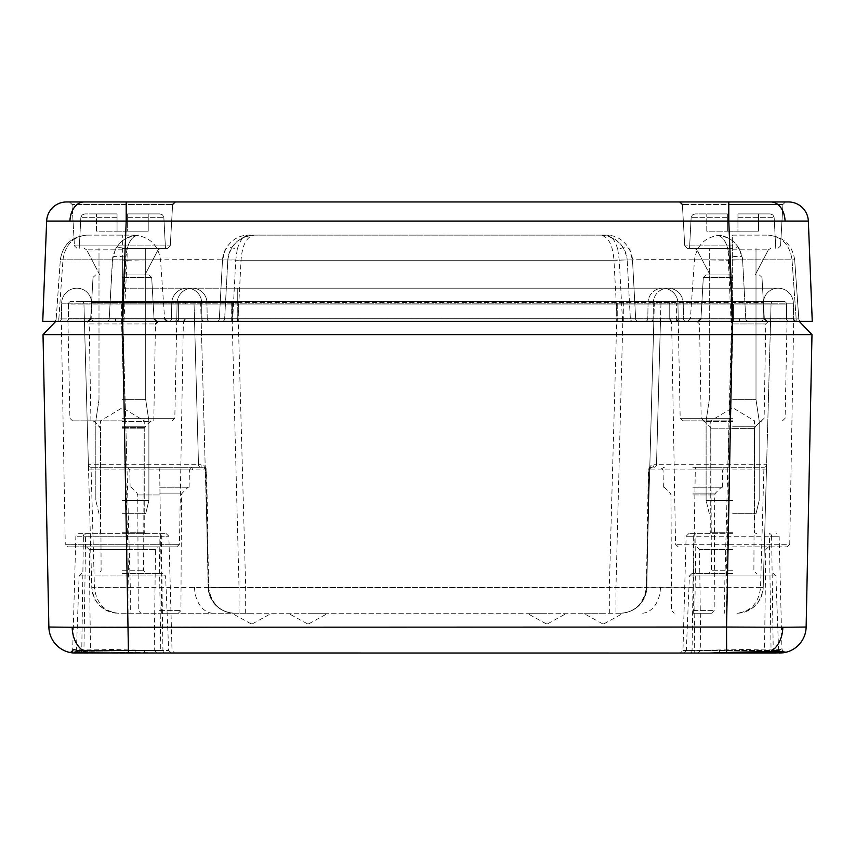 <?xml version="1.0" encoding="UTF-8"?>
<svg xmlns="http://www.w3.org/2000/svg" width="855" height="855" viewBox="0 0 855 855"><rect width="100%" height="100%" fill="white"/><g stroke="black" fill="none" stroke-linecap="round" stroke-linejoin="round"><path stroke-width="0.64" stroke-dasharray="4.28 3.21" d="M122.351 573.438L162.931 573.438L122.351 573.438M732.649 653.038L781.427 652.985L732.649 653.038M122.351 653.038L156.882 653.038L122.351 653.038M732.649 573.438L692.069 573.438L732.649 573.438M732.649 532.718L710.751 532.718L732.649 532.718M732.649 428.152L710.751 428.152L732.649 428.152M122.351 532.718L144.249 532.718L122.351 532.718M122.351 428.152L144.249 428.152L122.351 428.152M205.649 468.487L208.139 587.171A26.537 26.537 0 0 0 234.665 613.238L118.311 613.238C102.643 611.667 93.804 603.064 91.784 587.438L88.396 464.725A2.651 2.651 0 0 0 91.047 467.3L94.435 587.171L194.545 587.364L208.139 587.171L206.087 469.908L159.661 469.908L159.661 467.3L203.437 467.3L91.047 467.3L159.661 467.3M91.784 587.193L94.445 587.438C96.252 603.064 104.214 611.667 118.311 613.238L620.335 613.238A26.537 26.537 0 0 0 646.861 587.171L648.913 469.908L766.465 469.94L766.604 464.725L656.49 464.725L660.936 304.038L771.05 304.038L83.95 304.038L660.936 304.038L660.455 321.362L61.325 321.362L65.258 544.304L122.351 544.304L65.258 544.304L67.908 546.901L158.143 546.901L67.908 546.901M695.339 467.3L763.953 467.3L695.339 467.3L693.298 587.171L646.861 587.171L646.369 587.727C643.623 603.854 634.934 612.351 620.335 613.238L234.665 613.238C219.617 612.319 210.779 603.822 208.15 587.727L208.139 587.171L208.631 587.727C211.377 603.854 220.066 612.351 234.665 613.238M159.596 467.3L127.139 467.3L159.596 467.3M692.849 467.3L725.307 467.3L692.849 467.3M732.649 546.901L787.092 546.901L732.649 546.901M719.483 650.505A2.651 0.759 90 0 1 718.724 653.038L683.669 653.038L686.319 650.505L777.067 650.505A2.651 2.544 -90 0 0 779.61 653.038M122.351 420.863L72.547 420.863L122.351 420.863M122.351 533.638L146.248 533.638L122.351 533.638M159.596 613.238L178.278 613.238L159.596 613.238M732.649 420.863L682.846 420.863L732.649 420.863M787.092 546.901L789.742 544.304L675.546 544.304L789.742 544.304L793.675 321.362L671.613 321.362L787.038 321.362L733.451 321.362L770.569 321.362L771.05 304.038L770.569 321.362L732.649 321.362L789.144 321.362L739.457 321.362L739.148 318.701L786.493 318.712L739.148 318.701M692.849 613.238L711.531 613.238L692.849 613.238M732.649 533.638L688.788 533.638L732.649 533.638M308.099 613.238L327.999 613.238L308.099 613.238M308.099 623.851L308.762 623.851L308.099 623.851M546.901 613.238L527.001 613.238L546.901 613.238M546.901 623.851L546.238 623.851L546.901 623.851M603.288 613.238L583.388 613.238L603.288 613.238M603.288 623.851L602.625 623.851L603.288 623.851M251.712 613.238L231.812 613.238L251.712 613.238M251.712 623.851L251.049 623.851L251.712 623.851M159.596 487.2L189.105 487.2L159.596 487.2M692.849 487.2L722.357 487.2L692.849 487.2M122.351 427.532L144.217 427.532L122.351 427.532M128.122 650.441L76.384 650.441L168.681 650.505L128.122 650.441L128.432 652.985M773.219 573.438L775.87 575.981L689.419 575.981L775.87 575.981L778.616 650.441A2.651 2.629 86.1 0 0 781.427 652.985A26.537 26.537 0 0 0 806.137 627.036L48.863 627.036A26.537 26.537 0 0 0 69.832 652.451L79.601 653.038A2.651 2.17 90 0 0 81.77 650.463L83.94 650.463L85.618 536.213L159.083 536.213L160.772 650.463L162.931 650.463L161.306 536.213L168.863 536.213L75.849 536.213L83.395 536.213L81.77 650.463L77.773 650.463L72.696 649.779L75.849 536.213L78.5 533.638L166.212 533.638L78.5 533.638M678.207 546.901L675.546 544.304L671.624 321.362A2.651 2.651 180 0 1 669.743 318.819L68.507 318.712L733.44 318.819L669.743 318.819L669.743 304.113L669.743 318.712A2.651 2.651 0 0 0 672.393 321.362A2.651 2.651 0 0 1 669.743 318.712M98.998 321.362L812.25 321.362L808.349 221.082A19.9 19.9 0 0 0 788.46 201.962L679.725 201.962L785.563 201.962L732.649 201.962L785.563 201.962L782.923 204.463L732.649 204.463L782.923 204.463L732.649 204.463L782.923 204.463L785.563 201.962M777.59 651.788A2.651 2.383 -90 0 1 777.227 650.463L781.972 649.939C781.93 648.956 765.492 648.902 732.649 649.779L682.963 650.463L692.069 650.463L693.694 536.213L686.138 536.213L779.151 536.213L771.605 536.213L773.23 650.463L771.06 650.463L769.382 536.213L695.917 536.213L694.228 650.463L692.069 650.463A2.651 2.17 90 0 1 689.899 653.038L694.228 653.038L694.228 650.463L771.06 650.463L771.06 651.713M73.028 649.939C68.4 648.913 97.609 648.913 128.143 649.939L162.931 650.463A2.651 2.17 -90 0 0 165.101 653.038L84.752 651.563C73.038 651.628 68.069 651.927 69.832 652.451M90.919 420.863L89.23 323.97L155.471 323.97L89.23 323.97L86.579 321.362L182.607 321.362A2.651 2.651 0 0 0 185.257 318.712A2.651 2.651 0 0 1 182.607 321.362A2.651 2.651 0 0 0 185.257 318.712L185.257 318.819A2.651 2.651 -0 0 1 183.376 321.362L185.257 318.829M806.137 627.036L811.983 334.626L799.243 321.362L55.757 321.362L43.017 334.626L48.863 627.036M676.048 318.701A2.651 2.64 -90 0 0 678.678 321.362L623.316 321.362L623.316 301.462L81.3 301.462L783.843 301.462L71.157 301.462L623.316 301.462L615.963 587.438L615.963 613.238M115.649 318.701L115.34 321.362L65.856 321.362L115.543 321.362L115.853 318.701M178.952 318.701A2.651 2.64 -90 0 1 176.322 321.362L672.393 321.362M739.351 318.701L739.661 321.362L789.144 321.362A2.651 2.651 0 0 1 786.493 318.712L786.493 304.113L786.493 318.712A2.651 2.651 0 0 0 789.144 321.362L122.329 321.362L126.198 221.082L808.349 221.082M43.017 334.626L55.757 321.362L43.017 334.626L811.983 334.626L799.243 321.362L811.983 334.626M689.899 653.038L709.554 653.038A2.651 1.176 -90 0 0 710.719 650.463M136.276 653.038L171.331 653.038L136.276 653.038A2.651 0.759 -90 0 1 135.518 650.505M165.101 653.038L160.772 653.038L160.772 650.463L83.94 650.463L83.94 653.038L79.601 653.038M86.569 546.901L176.793 546.901L86.569 546.901L89.219 549.53L122.351 549.53L89.219 549.53L90.48 650.356L122.351 650.356L90.48 650.356L87.83 653.038L156.882 653.038L154.231 650.356L122.351 650.356L154.231 650.356L155.492 549.53L122.351 549.53L155.492 549.53L158.143 546.901M144.281 650.463A2.651 1.176 90 0 0 145.446 653.038L171.331 653.038L168.681 650.505L165.581 575.981L79.13 575.981L165.581 575.981L162.931 573.438M71.157 301.462A2.651 2.651 0 0 0 68.507 304.113A2.651 2.651 0 0 1 71.157 301.462A2.651 2.651 0 0 0 68.507 304.113L786.493 304.113L676.369 304.113L676.369 318.819L678.25 321.362A2.651 2.651 0 0 1 676.369 318.819L676.369 304.113L122.938 304.113L122.938 321.362L122.351 321.362L122.938 321.362L122.938 301.462L122.938 304.113L68.507 304.113L68.507 318.712A2.651 2.651 0 0 1 65.856 321.362A2.651 2.651 0 0 0 68.507 318.712A2.651 2.651 0 0 1 65.856 321.362M176.322 321.362C177.092 321.95 177.861 321.095 178.631 318.819L178.631 304.113A2.651 2.651 0 0 1 181.281 301.462A2.651 2.651 0 0 0 178.631 304.113L178.631 318.819A2.651 2.651 -0 0 1 176.739 321.362M68.507 304.113L68.507 318.712M620.335 613.238C635.383 612.319 644.221 603.822 646.85 587.727L128.923 587.438L121.56 321.362L125.525 464.725L88.396 464.725A2.651 2.651 0 0 0 91.047 467.3A2.651 2.651 0 0 1 88.396 464.725L84.431 321.362L121.56 321.362L84.431 321.362L83.95 304.038A2.651 2.651 0 0 0 81.3 301.462A2.651 2.651 0 0 1 83.95 304.038A2.651 2.651 0 0 0 81.3 301.462M125.525 467.3L125.525 464.725L126.893 464.725L122.928 321.362L194.545 321.362L194.064 304.038A2.651 2.651 0 0 0 191.413 301.462A2.651 2.651 0 0 1 194.064 304.038L194.545 321.362L231.684 321.362L231.684 301.462L239.037 587.438L763.216 587.438L766.465 469.94M609.326 613.238L609.326 587.438L616.69 321.362L653.819 321.362L654.299 304.038L653.819 321.362L732.062 321.362L732.062 301.462L724.709 587.438L724.709 613.238M728.107 467.3L732.072 321.362L660.455 321.362L656.49 464.725L654.043 464.746C651.895 464.03 649.992 465.772 648.336 469.961L646.38 587.225M245.674 613.238L245.674 587.438L238.31 321.362L201.182 321.362L200.701 304.038A2.651 2.651 0 0 0 198.05 301.462A2.651 2.651 0 0 1 200.701 304.038A2.651 2.651 0 0 0 198.05 301.462M122.928 321.362L122.928 301.462L122.938 321.362L201.182 321.362L208.545 587.438L200.701 304.038M128.923 613.238L128.923 587.438L91.784 587.438L83.95 304.038M648.336 469.961L651.563 467.3A2.651 2.651 0 0 0 648.913 469.908L646.85 587.727M760.555 587.438L763.216 587.438L770.569 321.362L766.604 464.725A2.651 2.651 0 0 1 763.953 467.3A2.651 2.651 0 0 0 766.604 464.725A2.651 2.651 0 0 1 763.953 467.3L760.555 587.438C758.748 603.064 750.786 611.667 736.689 613.238A26.537 26.537 0 0 0 763.216 587.438C761.196 603.064 752.357 611.667 736.689 613.238M94.445 587.438L91.784 587.438A26.537 26.537 0 0 0 118.311 613.238M239.037 613.238L239.037 587.438L208.15 587.727M619.939 613.238A26.537 26.537 0 0 0 646.455 587.438L653.819 321.362L646.455 587.438A26.537 26.537 0 0 1 619.939 613.238A26.537 26.537 0 0 0 646.455 587.438M726.077 613.238L726.077 587.438L733.44 304.038L729.475 467.3M208.545 587.438A26.537 26.537 0 0 0 235.061 613.238A26.537 26.537 0 0 1 208.545 587.438A26.537 26.537 0 0 0 235.061 613.238M126.893 467.3L126.893 464.725L198.51 464.725L194.545 321.362L198.51 464.725L200.957 464.746C203.105 464.03 205.008 465.772 206.664 469.961L208.62 587.225M783.105 652.034A2.651 2.64 -102.1 0 1 781.972 649.939L779.151 536.213L776.5 533.638M81.781 573.438L79.13 575.981L76.384 650.441A2.651 2.629 -86.1 0 1 74.727 652.793M76.597 652.728A2.651 2.544 -90 0 0 77.933 650.505M178.631 318.819A2.651 2.651 180 0 1 176.75 321.362L178.631 318.819M678.261 321.362A2.651 2.651 180 0 1 676.369 318.819M656.95 301.462A2.651 2.651 0 0 0 654.299 304.038A2.651 2.651 0 0 1 656.95 301.462A2.651 2.651 0 0 0 654.299 304.038M773.7 301.462A2.651 2.651 0 0 0 771.05 304.038A2.651 2.651 0 0 1 773.7 301.462A2.651 2.651 0 0 0 771.05 304.038M663.587 301.462A2.651 2.651 0 0 0 660.936 304.038A2.651 2.651 0 0 1 663.587 301.462A2.651 2.651 0 0 0 660.936 304.038M669.743 304.113A2.651 2.651 0 0 0 667.082 301.462A2.651 2.651 0 0 1 669.743 304.113A2.651 2.651 0 0 0 667.082 301.462M786.493 304.113A2.651 2.651 0 0 0 783.843 301.462A2.651 2.651 0 0 1 786.493 304.113A2.651 2.651 0 0 0 783.843 301.462M676.369 304.113A2.651 2.651 0 0 0 673.719 301.462A2.651 2.651 0 0 1 676.369 304.113M187.918 301.462A2.651 2.651 0 0 0 185.257 304.113A2.651 2.651 0 0 1 187.918 301.462A2.651 2.651 0 0 0 185.257 304.113M773.529 651.724A2.651 2.17 -90 0 1 773.23 650.463L777.227 650.463M75.368 653.038L75.39 653.038A2.651 2.383 90 0 0 77.773 650.463M206.664 469.961L206.087 469.908A2.651 2.651 0 0 0 203.437 467.3A2.651 2.651 0 0 1 206.087 469.908L203.437 467.3A2.651 2.479 90 0 1 200.957 464.746M651.563 467.3A2.651 2.479 -90 0 0 654.043 464.746M653.84 467.3A2.651 2.651 0 0 0 656.49 464.725A2.651 2.651 0 0 1 653.84 467.3A2.651 2.651 0 0 0 656.49 464.725M201.16 467.3A2.651 2.651 0 0 1 198.51 464.725A2.651 2.651 0 0 0 201.16 467.3M161.702 613.238L159.661 469.908L88.535 469.94M732.649 513.737L756.002 513.737L732.649 513.737M732.649 500.474L706.112 500.474L732.649 500.474M732.649 399.638L756.002 399.638L732.649 399.638M732.649 248.388L687.388 248.388L732.649 248.388M737.951 231.149L732.649 231.149L737.951 231.149L737.951 213.9L770.184 213.9L737.951 213.9L758.513 213.9L737.951 213.9L737.951 217.672L737.951 213.9L770.184 213.9L737.951 213.9L758.513 213.9L737.951 213.9L737.951 231.149L758.513 231.149L758.513 213.9L758.513 231.149L737.951 231.149L737.951 213.9L737.951 231.149L727.338 231.149L727.338 217.672L727.338 231.149L737.951 231.149L737.951 213.9L737.951 231.149L758.513 231.149L758.513 213.9L758.513 231.149L737.951 231.149M727.338 213.9L695.115 213.9L727.338 213.9L706.775 213.9L727.338 213.9L727.338 217.672L727.338 213.9L695.115 213.9L727.338 213.9L706.775 213.9L727.338 213.9L727.338 231.149L727.338 213.9L727.338 231.149L706.775 231.149L706.775 213.9L706.775 231.149L727.338 231.149L727.338 213.9L727.338 231.149L732.649 231.149L727.338 231.149L727.338 213.9M122.351 513.737L145.703 513.737L122.351 513.737M122.351 500.474L148.888 500.474L122.351 500.474M122.351 399.638L145.703 399.638L122.351 399.638M122.351 248.388L167.612 248.388L122.351 248.388M127.662 231.149L122.351 231.149L127.662 231.149L127.662 213.9L159.885 213.9L127.662 213.9L148.225 213.9L127.662 213.9L127.662 217.672L127.662 213.9L159.885 213.9L127.662 213.9L148.225 213.9L127.662 213.9L127.662 231.149L148.225 231.149L148.225 213.9L148.225 231.149L127.662 231.149L127.662 213.9L127.662 231.149L117.05 231.149L117.05 217.672L117.05 231.149L127.662 231.149L127.662 213.9L127.662 231.149L148.225 231.149L148.225 213.9L148.225 231.149L127.662 231.149M117.05 213.9L84.816 213.9L117.05 213.9L96.487 213.9L117.05 213.9L117.05 217.672L117.05 213.9L84.816 213.9L117.05 213.9L96.487 213.9L117.05 213.9L117.05 231.149L117.05 213.9L117.05 231.149L96.487 231.149L96.487 213.9L96.487 231.149L117.05 231.149L117.05 213.9L117.05 231.149L122.351 231.149L117.05 231.149L117.05 213.9M706.775 231.149L706.775 213.9L706.775 231.149L727.338 231.149L706.775 231.149M122.351 274.925L149.037 274.925L122.351 274.925M122.351 321.362L58.835 321.362L122.351 321.362L122.351 318.894L58.835 318.894L58.835 321.362L58.835 318.894L56.195 318.894L60.32 259.813L56.195 318.894L58.835 318.894L62.971 259.813C65.194 244.776 73.135 236.546 86.793 235.125L134.032 235.125L86.793 235.125C71.628 236.546 62.8 244.776 60.32 259.813L122.351 259.813L122.351 318.894L164.641 318.894L122.351 318.894L122.351 321.362M732.649 274.925L705.963 274.925L732.649 274.925M732.649 321.362L796.165 321.362L732.649 321.362L732.649 318.894L690.359 318.894L796.165 318.894L796.165 321.362L796.165 318.894L798.805 318.894L794.68 259.813L798.805 318.894L732.649 318.894L732.649 321.362M122.351 201.962L69.437 201.962L72.077 204.463L74.449 245.887L77.1 248.388L74.449 245.887L122.351 245.887L74.449 245.887L122.351 245.887L74.449 245.887L72.077 204.463L172.625 204.463L72.077 204.463L69.437 201.962L175.275 201.962L66.54 201.962A19.9 19.9 0 0 0 46.651 221.082L126.198 221.082L126.198 201.962L728.802 201.962L728.802 221.082L732.703 321.362L732.671 318.755L793.632 318.755L617.246 318.755L732.671 318.755L732.671 321.362M42.75 321.362L122.297 321.362L122.329 318.755L237.754 318.755L122.329 318.755L122.329 321.362M732.649 201.962L679.725 201.962L732.649 201.962M61.646 303.183A15.262 15.262 -179 0 1 76.897 288.199A15.262 15.262 -179 0 0 61.646 303.183L122.329 303.183L61.646 303.183L61.368 318.755L61.646 303.183A15.262 15.262 90 0 1 76.897 288.199L76.897 288.199A14.599 14.599 90 0 1 91.506 302.531L122.329 302.531L91.506 302.531L91.795 318.755A2.651 2.651 -90 0 0 94.445 321.362A2.651 2.651 0 0 1 91.795 318.755A2.651 2.651 0 0 0 94.445 321.362M237.754 318.755L237.754 302.531L122.329 302.531L763.494 302.531L237.754 302.531L237.754 288.199L122.329 288.199L732.671 288.199L237.754 288.199L237.754 303.183L793.355 303.183L122.329 303.183L177.071 303.183L176.793 318.755L177.071 303.183L237.754 303.183L237.754 318.755L622.547 318.755L237.754 318.755L237.754 321.362M683.241 303.183L683.508 318.755A2.651 2.651 -136 0 0 686.17 321.362A2.651 2.651 -1 0 1 683.508 318.755L683.241 303.183A15.262 15.262 0 0 0 667.99 288.199A15.262 15.262 90 0 1 683.241 303.183M793.355 303.183L793.632 318.755A2.651 2.651 -1 0 0 796.283 321.362A2.651 2.651 -1 0 1 793.632 318.755L793.355 303.183A15.262 15.262 0 0 0 778.103 288.199L732.671 288.199L778.103 288.199A15.262 15.262 90 0 1 793.355 303.183A15.262 15.262 90 0 0 778.103 288.199A14.599 14.599 -44.5 0 0 763.494 302.531L763.205 318.755L763.494 302.531A14.599 14.599 1 0 1 778.082 288.199A14.599 14.599 1 0 0 763.494 302.531M678.207 318.755L677.93 303.183L678.207 318.755A2.651 2.651 44 0 0 680.858 321.362A2.651 2.651 179 0 1 678.207 318.755A2.651 2.651 179 0 0 680.858 321.362M171.759 303.183L171.492 318.755L171.759 303.183A15.262 15.262 90 0 1 187.01 288.199A14.599 14.599 90 0 1 201.63 302.531L201.908 318.755A2.651 2.651 -90 0 0 204.569 321.362A2.651 2.651 0 0 1 201.908 318.755L201.63 302.531A14.599 14.599 0 0 0 187.031 288.199A15.262 15.262 0 0 0 171.759 303.183M91.506 302.531A14.599 14.599 -90 0 0 76.918 288.199A14.599 14.599 -90 0 1 91.506 302.531L91.795 318.755M207.22 318.755L206.931 302.531L207.22 318.755A2.651 2.651 89 0 0 209.87 321.362A2.651 2.651 0 0 1 207.22 318.755A2.651 2.651 0 0 0 209.87 321.362M653.37 302.531L653.092 318.755L653.37 302.531A14.599 14.599 135.5 0 1 667.969 288.199A14.599 14.599 1 0 0 653.37 302.531M648.069 302.531L647.78 318.755L648.069 302.531A14.599 14.599 90 0 1 662.657 288.199A14.599 14.599 0 0 0 648.069 302.531A14.599 14.599 0 0 1 662.657 288.199A15.262 15.262 90 0 1 677.93 303.183A15.262 15.262 0 0 0 662.678 288.199A15.262 15.262 0 0 1 677.93 303.183M115.35 249.393C120.79 240.105 128.624 235.349 138.873 235.125C133.38 235.339 129.458 240.095 127.106 249.393L127.106 260.23C174.409 259.471 226.789 259.471 222.492 260.23A26.537 26.537 0 0 1 225.464 249.393A13.263 5.568 -152.5 0 1 237.23 249.393L235.745 260.23A13.263 0.716 -176.9 0 0 222.492 260.23L219.34 318.851L222.492 260.23L225.464 249.393C230.978 240.095 238.631 235.339 248.42 235.125L606.58 235.125C611.282 235.349 615.012 240.105 617.77 249.393A13.263 5.568 152.5 0 1 629.537 249.393L632.508 260.23A26.537 26.537 0 0 0 629.537 249.393C624.022 240.095 616.37 235.339 606.58 235.125L254.298 235.125C238.94 236.611 230.113 244.979 227.804 260.23L224.651 318.851L122.468 318.851L122.468 321.362L122.5 288.199L122.5 321.362L106.576 321.362L732.532 321.362L122.468 321.362L122.468 318.851L109.226 318.851L112.379 260.23A13.263 0.716 -176.9 0 1 125.621 260.23A13.263 0.716 -176.9 0 0 112.379 260.23L115.35 249.393A13.263 5.568 -152.5 0 1 127.106 249.393L125.792 257.227C127.277 243.119 131.638 235.756 138.873 235.125C125.236 235.756 116.515 243.119 112.71 257.227L109.226 318.851L617.107 318.851L613.954 260.23A13.263 0.716 176.9 0 1 627.196 260.23L630.349 318.851L745.774 318.851L742.621 260.23L745.774 318.851L635.66 318.851L632.508 260.23C628.211 259.471 680.591 259.471 727.894 260.23L729.379 260.23A13.263 0.716 176.9 0 1 742.621 260.23A13.263 0.716 176.9 0 0 729.379 260.23L729.208 257.227C727.723 243.119 723.362 235.756 716.127 235.125C729.764 235.756 738.485 243.119 742.29 257.227L742.621 260.23L739.65 249.393C734.21 240.105 726.376 235.349 716.127 235.125C721.62 235.339 725.542 240.095 727.894 249.393L729.208 257.227A13.263 2.18 170.4 0 1 742.29 257.227M739.65 249.393A13.263 5.568 152.5 0 0 727.894 249.393L731.046 321.362M237.893 321.362L241.046 260.23C242.2 244.979 246.614 236.611 254.298 235.125L248.42 235.125C243.718 235.349 239.988 240.105 237.23 249.393M232.592 321.362L235.745 260.23L613.954 260.23C612.8 244.979 608.386 236.611 600.702 235.125L600.702 235.125C616.06 236.611 624.887 244.979 627.196 260.23A26.537 26.537 0 0 0 600.702 235.125L600.702 235.125M732.361 321.362L729.208 260.23C678.624 259.471 622.611 259.471 627.196 260.23L630.349 318.851A2.651 2.651 0 0 0 632.999 321.362A2.651 2.651 0 0 1 630.349 318.851A2.651 2.651 0 0 0 632.999 321.362M617.77 249.393L619.255 260.23L622.408 318.851L224.651 318.851L227.804 260.23A26.537 26.537 0 0 1 254.298 235.125M622.408 321.362L622.408 318.851L635.66 318.851L632.508 260.23A13.263 0.716 176.9 0 0 619.255 260.23L241.046 260.23A13.263 0.716 -176.9 0 0 227.804 260.23C232.389 259.471 176.376 259.471 125.792 260.23L122.639 321.362M123.954 321.362L127.106 260.23L125.621 260.23L125.792 257.227A13.263 2.18 -170.4 0 0 112.71 257.227M617.107 321.362L617.107 318.851L630.349 318.851M732.532 321.362L748.424 321.362L732.532 321.362L732.5 318.755L732.532 321.362M206.931 302.531A14.599 14.599 179 0 0 192.343 288.199A14.599 14.599 179 0 1 206.931 302.531A14.599 14.599 44.5 0 0 192.343 288.199A15.262 15.262 0 0 0 177.071 303.183A15.262 15.262 90 0 1 192.322 288.199A15.262 15.262 90 0 0 177.071 303.183M732.649 235.125L768.207 235.125L732.649 235.125L732.649 318.894L732.649 259.813L694.495 259.813L792.029 259.813C789.806 244.776 781.865 236.546 768.207 235.125C781.865 236.546 789.806 244.776 792.029 259.813L796.165 318.894L792.029 259.813L732.649 259.813L732.649 235.125M168.83 321.362A2.651 2.651 -90 0 0 171.492 318.755A2.651 2.651 0 0 1 168.83 321.362M58.717 321.362A2.651 2.651 -90 0 0 61.368 318.755A2.651 2.651 0 0 1 58.717 321.362A2.651 2.651 0 0 0 61.368 318.755M174.142 321.362A2.651 2.651 90 0 0 176.793 318.755A2.651 2.651 0 0 1 174.142 321.362A2.651 2.651 0 0 0 176.793 318.755M645.13 321.362A2.651 2.651 0 0 0 647.78 318.755A2.651 2.651 90 0 1 645.13 321.362A2.651 2.651 90 0 0 647.78 318.755M760.555 321.362A2.651 2.651 0 0 0 763.205 318.755A2.651 2.651 -90 0 1 760.555 321.362A2.651 2.651 -90 0 0 763.205 318.755M650.431 321.362A2.651 2.651 0 0 0 653.092 318.755A2.651 2.651 -90 0 1 650.431 321.362M216.689 321.362A2.651 2.651 0 0 0 219.34 318.851A2.651 2.651 0 0 1 216.689 321.362A2.651 2.651 0 0 0 219.34 318.851M106.576 321.362A2.651 2.651 0 0 0 109.226 318.851A2.651 2.651 0 0 1 106.576 321.362M745.774 318.851A2.651 2.651 0 0 0 748.424 321.362A2.651 2.651 0 0 1 745.774 318.851M222.001 321.362A2.651 2.651 0 0 0 224.651 318.851A2.651 2.651 0 0 1 222.001 321.362M635.66 318.851A2.651 2.651 0 0 0 638.311 321.362A2.651 2.651 0 0 1 635.66 318.851M56.195 318.894A2.651 2.651 0 0 1 53.544 321.362A2.651 2.651 0 0 0 56.195 318.894M798.805 318.894A2.651 2.651 0 0 0 801.456 321.362A2.651 2.651 0 0 1 798.805 318.894M86.793 235.125C71.628 236.546 62.8 244.776 60.32 259.813L62.971 259.813L58.835 318.894L122.351 318.894L122.351 259.813L160.505 259.813L62.971 259.813C65.194 244.776 73.135 236.546 86.793 235.125M794.68 259.813C792.2 244.776 783.372 236.546 768.207 235.125C783.372 236.546 792.2 244.776 794.68 259.813L792.029 259.813L794.68 259.813M96.487 231.149L96.487 213.9L96.487 231.149L117.05 231.149L96.487 231.149M192.493 469.887A2.651 1.881 -90 0 0 190.612 467.3M662.507 469.887A2.651 1.881 90 0 1 664.388 467.3M159.596 469.908L189.404 469.908L159.596 469.908M692.849 469.908L722.657 469.908L692.849 469.908M122.351 570.777L143.597 570.777L122.351 570.777M732.649 549.53L699.508 549.53L732.649 549.53M777.067 650.505L686.319 650.505L689.419 575.981L692.069 573.438M732.649 650.356L700.769 650.356L732.649 650.356M122.351 421.643L150.106 421.643L122.351 421.643M122.351 418.266L174.815 418.266L122.351 418.266M122.351 426.773L144.976 426.773L122.351 426.773M159.596 494.96L137.74 494.96L159.596 494.96M159.596 493.089L182.233 493.089L159.596 493.089M159.596 610.598L180.929 610.598L159.596 610.598M732.649 418.255L680.185 418.266L732.649 418.255M732.649 323.97L765.77 323.97L732.649 323.97M732.649 428.622L754.505 428.622L732.649 428.622M732.649 426.752L755.286 426.752L732.649 426.773M732.649 570.777L711.403 570.777L732.649 570.777M692.849 494.96L714.705 494.96L692.849 494.96M692.849 493.089L715.485 493.089L692.849 493.089M692.849 610.598L714.182 610.598L692.849 610.598M732.649 421.643L704.894 421.643L732.649 421.643M771.605 536.213A2.651 2.223 90 0 0 769.382 533.638L769.382 536.213L771.605 536.213M660.455 587.364A26.537 18.767 90 0 1 641.699 613.238M194.545 587.364A26.537 18.767 -90 0 0 213.301 613.238M84.752 651.563A26.537 18.767 90 0 1 72.173 627.26M122.607 321.362L128.389 652.515C97.246 651.446 68.956 651.692 70.933 652.151L72.696 649.779M767.619 652.557A26.537 18.767 90 0 0 782.827 627.26M732.393 321.362L726.547 627.036L726.878 650.441M121.56 304.113L121.549 321.362L121.56 304.113M238.31 304.113L238.31 321.362L238.31 304.113M732.072 321.362L732.072 301.462L732.062 321.362M733.44 304.113L733.44 318.819L733.44 304.113M616.69 304.113L616.69 321.362L616.69 304.113M693.298 613.238L693.298 587.171L763.216 587.193M122.938 321.362L130.291 587.438L130.291 613.238M122.351 544.304L179.454 544.304L122.351 544.304M733.451 321.362L733.44 318.819L733.451 321.362M789.144 321.362A2.651 2.651 0 0 1 786.493 318.712M726.857 649.939L726.611 652.515M695.917 533.638A2.651 2.223 -90 0 0 693.694 536.213L695.917 536.213L695.917 533.638M128.143 649.939L128.389 652.515L145.446 653.038M83.395 536.213A2.651 2.223 -90 0 1 85.618 533.638L85.618 536.213L83.395 536.213M159.083 533.638A2.651 2.223 90 0 1 161.306 536.213L159.083 536.213L159.083 533.638M737.951 217.672L774.16 217.672L737.951 217.672M727.338 217.672L691.139 217.672L727.338 217.672M127.662 217.672L163.861 217.672L127.662 217.672M117.05 217.672L80.84 217.672L117.05 217.672M122.351 249.81L86.612 249.81L122.351 249.81M732.649 249.81L768.389 249.81L732.649 249.81M122.351 277.426L151.688 277.426L122.351 277.426M122.351 318.862L90.651 318.862L122.351 318.862M732.649 277.426L703.312 277.426L732.649 277.426M732.649 318.862L764.349 318.862L732.649 318.862M732.649 245.887L684.737 245.887L732.649 245.887M122.351 245.887L170.263 245.887L122.351 245.887M69.95 220.761A19.9 14.075 90 0 1 84.004 201.962M785.05 220.761A19.9 14.075 90 0 0 770.996 201.962M122.329 303.183L122.329 318.755L122.329 303.183M622.547 318.755L622.547 321.362M731.185 303.183L731.185 321.362L731.185 303.183M732.671 303.183L732.671 318.755L732.671 303.183M732.5 303.183L732.5 318.755L732.5 303.183M617.246 303.183L617.246 318.755L232.453 318.755L617.246 318.755L617.246 321.362L617.246 303.183M232.453 303.183L232.453 321.362L232.453 303.183M123.815 303.183L123.815 321.362L123.815 303.183M122.329 302.531L122.329 318.755L122.329 302.531M732.671 302.531L732.671 318.755L732.671 302.531M732.532 318.851L729.379 260.23L732.532 318.851M122.468 318.851L125.621 260.23L122.468 318.851M732.649 204.463L682.376 204.463L732.649 204.463M122.351 259.813L122.351 235.125L122.351 259.813M93.826 420.863L100.495 427.532L101.114 570.777L98.464 573.438M696.857 546.901L699.508 549.53L700.769 650.356L698.118 653.038M708.752 533.638L710.751 532.718L710.751 428.152L710.024 426.773L710.794 428.622L711.403 570.777L708.752 573.438M756.547 533.638L754.538 532.718L754.538 428.152L755.264 426.773L754.505 428.622L753.886 570.777L756.536 573.438M768.431 546.901L765.781 549.53L764.52 650.356L767.17 653.038M150.875 420.863L144.217 427.532L143.597 570.777L146.248 573.438M92.725 420.863L94.606 421.643L100.463 428.152L100.463 532.718L98.453 533.638M189.105 487.2L189.404 469.908L192.054 467.3M722.357 487.2L722.657 469.908L725.307 467.3M146.248 533.638L144.249 532.718L144.249 428.152L150.106 421.643L151.976 420.863M67.962 321.362L69.896 418.266L72.547 420.863M178.278 613.238L180.929 610.598L181.452 494.96L182.233 493.089L188.121 487.2M131.072 487.2L136.971 493.089L137.74 494.96L138.275 610.598L140.925 613.238M696.868 321.362L699.529 323.97L701.175 418.255L703.825 420.863M761.474 420.863L764.124 418.255L765.77 323.97L768.421 321.362M711.531 613.238L714.182 610.598L714.705 494.96L715.485 493.089L721.374 487.2M664.324 487.2L670.224 493.089L670.993 494.96L671.517 610.598L674.178 613.238M761.174 420.863L755.286 426.752L760.394 421.643L762.275 420.863M678.25 321.362L680.185 418.266L682.846 420.863M307.437 623.851L288.199 613.238M546.238 623.851L527.001 613.238M602.625 623.851L583.388 613.238M251.049 623.851L231.812 613.238M663.352 487.2L663.042 469.908L660.391 467.3M130.099 487.2L129.8 469.908L127.139 467.3M703.024 420.863L704.894 421.643L710.024 426.773L704.125 420.863M688.788 533.638L686.138 536.213L682.963 650.463L680.313 653.038M172.154 420.863L174.815 418.266L176.75 321.362M782.453 420.863L785.104 418.266L787.038 321.362M166.212 533.638L168.863 536.213L172.037 650.463L174.687 653.038M176.793 546.901L179.454 544.304L183.387 321.362M153.782 420.863L155.471 323.97M252.375 623.851L271.612 613.238M603.951 623.851L623.188 613.238M547.563 623.851L566.801 613.238M308.762 623.851L327.999 613.238M73.915 652.857L76.031 650.388M671.613 321.362L669.743 318.829M784.067 652.151L782.304 649.779M778.969 650.388L781.085 652.857L718.724 653.038M650.153 467.706L650.762 467.418M648.913 469.908L649.351 468.487M204.238 467.418L204.847 467.706M756.002 513.737L759.176 500.474L759.176 420.863L756.002 399.638L756.002 248.388L756.002 399.638L759.176 420.863L759.176 500.474L756.002 513.737M774.16 217.672L775.763 248.388L774.16 217.672L772.941 215.011L770.184 213.9L772.941 215.011L774.16 217.672M691.139 217.672L689.525 248.388L691.139 217.672L692.347 215.011L695.115 213.9L692.347 215.011L691.139 217.672M709.297 399.638L709.297 248.388L709.297 399.638L706.112 420.863L706.112 500.474L706.112 420.863L709.297 399.638M709.297 513.737L706.112 500.474L709.297 513.737M145.703 513.737L148.888 500.474L148.888 420.863L145.703 399.638L145.703 248.388L145.703 399.638L148.888 420.863L148.888 500.474L145.703 513.737M163.861 217.672L165.475 248.388L163.861 217.672L162.653 215.011L159.885 213.9L162.653 215.011L163.861 217.672M80.84 217.672L79.237 248.388L80.84 217.672L82.059 215.011L84.816 213.9L82.059 215.011L80.84 217.672M98.998 399.638L98.998 248.388L98.998 399.638L95.824 420.863L95.824 500.474L95.824 420.863L98.998 399.638M98.998 513.737L95.824 500.474L98.998 513.737M754.538 513.737L754.538 420.863L732.649 407.717L710.751 420.863L710.751 513.737M158.089 249.81L160.441 248.388L158.089 249.81L144.912 274.925L158.089 249.81M768.389 249.81L770.74 248.388L768.389 249.81L755.2 274.925L768.389 249.81M90.651 318.862L93.024 277.426L95.675 274.925L93.024 277.426L90.651 318.862L88.001 321.362M700.95 318.862L703.312 277.426L705.963 274.925L703.312 277.426L700.95 318.862L698.3 321.362M764.349 318.862L761.976 277.426L764.349 318.862L766.999 321.362M154.05 318.862L151.688 277.426L154.05 318.862L156.7 321.362M172.625 204.463L170.263 245.887L172.625 204.463L175.275 201.962M682.376 204.463L684.737 245.887L687.388 248.388L684.737 245.887L682.376 204.463L679.725 201.962M780.551 245.887L782.923 204.463L780.551 245.887L777.9 248.388L780.551 245.887M99.8 274.925L86.612 249.81L84.26 248.388L86.612 249.81L99.8 274.925M710.088 274.925L696.911 249.81L694.559 248.388L696.911 249.81L710.088 274.925M727.648 237.754L717.569 235.168M137.431 235.168L127.352 237.754M134.032 235.125C149.294 236.45 158.122 244.68 160.505 259.813L164.641 318.894M720.968 235.125C705.706 236.45 696.878 244.68 694.495 259.813L690.359 318.894L687.719 321.362M170.263 245.887L167.612 248.388L170.263 245.887M151.688 277.426L149.037 274.925L151.688 277.426M761.976 277.426L759.326 274.925L761.976 277.426M144.249 513.737L144.249 420.863L122.351 407.717L100.463 420.863L100.463 513.737"/><path stroke-width="1.28" d="M694.228 653.038L775.399 653.038A2.651 2.17 -90 0 1 773.529 651.724M61.325 321.362L98.998 321.362M87.381 652.557A26.537 18.767 -90 0 1 72.173 627.26L48.863 627.036A26.537 26.537 0 0 0 73.573 652.985L136.276 653.038L73.573 652.985A2.651 2.629 -86.1 0 0 74.727 652.793M72.173 627.26L726.547 627.036L726.611 652.515L709.554 653.038L770.248 651.563C781.962 651.628 786.931 651.927 785.168 652.451L775.399 653.038M799.243 321.362L811.983 334.626L799.243 321.362L732.393 321.362L726.547 627.036L782.827 627.26L806.137 627.036L811.983 334.626L43.017 334.626L55.757 321.362L122.607 321.362L128.453 652.985L74.246 652.771M42.75 321.362L46.651 221.082A19.9 19.9 0 0 1 66.54 201.962L126.198 201.962L126.198 221.082L46.651 221.082L42.75 321.362L812.25 321.362L808.349 221.082L126.198 221.082L122.297 321.362L86.579 321.362M785.563 201.962L728.802 201.962L728.802 221.082L732.703 321.362L793.675 321.362M48.863 627.036L43.017 334.626L55.757 321.362M709.554 653.038L128.432 652.985M83.94 653.038L87.83 653.038M156.882 653.038L160.772 653.038M171.331 653.038L683.669 653.038M785.168 652.451A26.537 26.537 0 0 0 806.137 627.036A26.537 26.537 0 0 1 785.168 652.451A2.651 2.64 -102.1 0 1 783.105 652.034M71.531 652.771L75.39 653.038A2.651 2.544 -90 0 0 76.597 652.728M783.469 652.771L779.61 653.038A2.651 2.383 -90 0 1 777.59 651.788M771.06 653.038L771.06 651.713M785.05 220.761A19.9 14.075 -90 0 0 770.996 201.962L122.351 201.962M801.456 321.362L796.165 321.362L801.456 321.362M53.544 321.362L58.835 321.362L53.544 321.362M770.996 201.962L788.46 201.962A19.9 19.9 0 0 1 808.349 221.082A19.9 19.9 0 0 0 788.46 201.962M793.632 318.755A2.651 2.651 44 0 0 796.283 321.362M770.248 651.563A26.537 18.767 -90 0 0 782.827 627.26M69.832 652.451A2.651 2.64 102.1 0 0 73.028 649.939M69.95 220.761A19.9 14.075 -90 0 1 84.004 201.962M237.754 321.362L237.754 318.755M622.547 321.362L622.547 318.755M155.471 323.97L158.132 321.362M678.678 321.362C677.908 321.95 677.139 321.095 676.369 318.819M726.611 652.515C757.754 651.446 786.044 651.692 784.067 652.151L783.479 651.884M154.05 318.862L156.7 321.362M764.349 318.862L766.999 321.362M172.625 204.463L175.275 201.962M164.641 318.894L167.281 321.362M682.376 204.463L679.725 201.962M700.95 318.862L698.3 321.362M90.651 318.862L88.001 321.362"/></g></svg>

